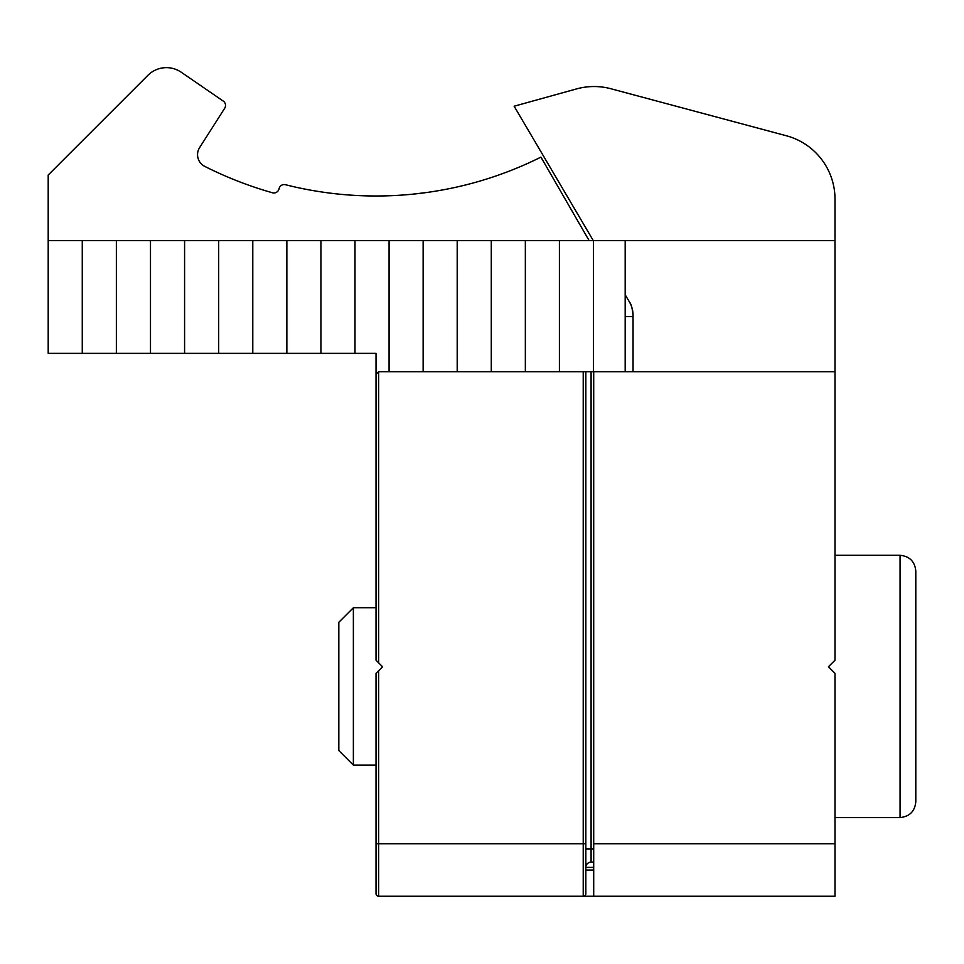 <?xml version="1.0" encoding="UTF-8"?>
<svg xmlns="http://www.w3.org/2000/svg" width="964" height="964" viewBox="0 0 964 964"><rect width="100%" height="100%" fill="white"/><g stroke="black" fill="none" stroke-linecap="round" stroke-linejoin="round"><path stroke-width="1.45" d="M633.047 371.718L633.047 315.24C632.36 308.311 631.155 303.877 629.42 301.937C631.155 303.877 632.36 308.311 633.047 315.24L633.047 316.638L625.178 316.638M625.178 371.718L625.178 240.59M589.112 240.59L540.924 157.12A369.14 369.14 0 0 1 285.501 184.727A5.242 5.242 0 0 0 279.138 188.45L278.97 189.089A5.242 5.242 0 0 1 272.475 192.776A380.286 380.286 0 0 1 204.754 166.386A13.11 13.11 0 0 1 199.596 147.637L224.696 108.233A5.242 5.242 0 0 0 223.25 101.1L181.292 72.264A26.221 26.221 0 0 0 147.89 75.325L48.2 175.014L48.2 240.59L593.282 240.59L514.137 106.221L576.508 88.929A65.564 65.564 0 0 1 611.007 88.772L786.395 135.767A65.564 65.564 0 0 1 834.993 199.102L834.993 660.207L828.438 666.763L834.993 673.318L834.993 843.789L593.704 843.789L593.704 371.718L585.835 371.718L585.835 893.616A2.627 2.627 0 0 1 583.22 896.243L378.647 896.243A2.627 2.627 0 0 1 376.032 893.616L376.032 673.318L382.588 666.763L378.647 662.834L378.647 371.718L583.22 371.718L583.22 843.789L378.647 843.789L378.647 896.243A2.627 2.627 0 0 1 376.032 893.616M415.363 193.897L428.486 192.258L415.363 193.897M593.487 371.718L593.487 240.59M593.704 849.031L585.835 849.031L585.835 867.395A5.242 5.242 0 0 1 591.089 862.153L593.704 862.153M82.265 240.59L82.265 353.354L48.2 353.354L48.2 240.59M585.835 849.031L585.835 843.789L583.22 843.789L583.22 896.243L593.704 896.243L593.704 843.789M378.647 662.834L376.032 660.207L376.032 353.354L82.265 353.354M559.409 371.718L559.409 240.59M82.302 240.59L82.302 353.354M585.835 371.718L583.22 371.718M116.367 240.59L116.367 353.354M376.032 374.333L378.647 371.718L376.032 374.333M525.344 371.718L525.344 240.59M116.391 240.59L116.391 353.354M150.468 240.59L150.468 353.354M491.279 371.718L491.279 240.59M150.492 240.59L150.492 353.354M184.57 240.59L184.57 353.354M457.201 371.718L457.201 240.59M184.594 240.59L184.594 353.354M218.659 240.59L218.659 353.354M423.136 371.718L423.136 240.59M218.695 240.59L218.695 353.354M252.761 240.59L252.761 353.354M389.07 371.718L389.07 240.59M252.785 240.59L252.785 353.354M286.862 240.59L286.862 353.354M354.993 353.354L354.993 240.59M320.928 240.59L320.928 353.354M915.8 686.428L915.8 801.831L915.8 686.428M915.8 571.037L915.8 801.831C914.836 811.351 909.582 816.592 900.063 817.568L900.063 555.3C909.582 556.264 914.836 561.518 915.8 571.037M353.366 765.115L338.822 750.57L338.822 622.298L353.366 607.754L353.366 765.115L376.032 765.115M593.704 371.718L834.993 371.718M625.178 294.743L629.42 301.937A26.221 26.221 0 0 1 633.047 315.24M593.282 240.59L834.993 240.59M593.704 896.243L834.993 896.243L834.993 843.789M585.835 870.022L593.704 870.022L593.704 867.383M611.007 88.772L786.395 135.767M593.571 867.395L585.835 867.395A5.242 5.242 0 0 1 591.089 862.153L591.089 371.718M585.835 893.616A2.627 2.627 0 0 1 583.22 896.243M376.032 843.789L378.647 843.789L378.647 670.691M834.993 817.568L900.063 817.568M353.366 607.754L376.032 607.754M834.993 555.3L900.063 555.3"/></g></svg>
